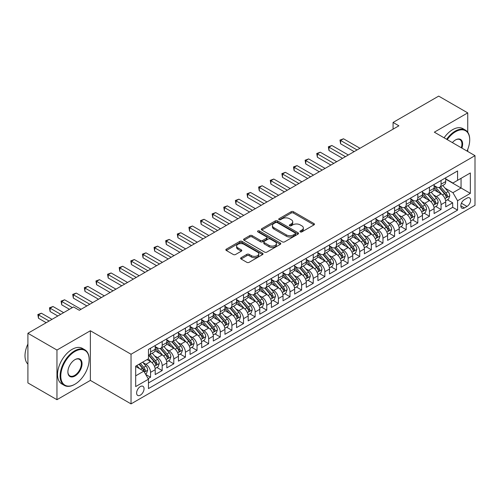 <?xml version="1.0" encoding="UTF-8"?>
<svg xmlns="http://www.w3.org/2000/svg" width="500" height="500" viewBox="0 0 500 500"><rect width="100%" height="100%" fill="white"/><g stroke="black" fill="none" stroke-linecap="round" stroke-linejoin="round"><path stroke-width="0.75" d="M300.262 231.887A1.131 0.65 0 0 0 301.856 231.887L313.975 224.894A1.613 0.931 0 0 0 314.45 224.231A1.613 0.931 0 0 0 313.975 223.575L293.444 211.719A1.613 0.931 0 0 0 291.163 211.719L279.044 218.719A1.131 0.65 0 0 0 278.712 219.181A1.131 0.65 0 0 0 279.044 219.638A1.131 0.65 0 0 0 280.644 219.638L282.213 218.731A5.162 2.981 0 0 1 289.513 218.731L291.225 219.719A5.162 2.981 0 0 1 292.731 221.831A5.162 2.981 0 0 1 291.225 223.938L289.656 224.844A1.131 0.65 0 0 0 289.325 225.3A1.131 0.65 0 0 0 289.656 225.763A1.131 0.65 0 0 0 291.25 225.763L292.819 224.856A5.162 2.981 0 0 1 300.119 224.856L301.831 225.844A5.162 2.981 0 0 1 303.344 227.956A5.162 2.981 0 0 1 301.831 230.062L300.262 230.969A1.131 0.65 0 0 0 299.931 231.425A1.131 0.65 0 0 0 300.262 231.887L300.262 230.969M140.331 395.169A5.256 3.038 120 0 0 143.769 390.531A5.256 3.038 120 0 0 142.963 386.319A5.256 3.038 120 0 0 140.331 386.581A5.256 3.038 120 0 0 136.9 391.213A5.256 3.038 120 0 0 137.7 395.425A5.256 3.038 120 0 0 140.331 395.169M241.094 257.688A1.613 0.931 0 0 0 240.619 258.344A1.613 0.931 0 0 0 241.094 259L246.85 262.331A1.613 0.931 0 0 0 249.131 262.331L262.594 254.556A1.613 0.931 0 0 0 263.062 253.9A1.613 0.931 0 0 0 262.594 253.244L242.062 241.388A1.613 0.931 0 0 0 239.781 241.388L226.319 249.156A1.613 0.931 0 0 0 225.85 249.819A1.613 0.931 0 0 0 226.319 250.475L233.281 254.494A1.613 0.931 0 0 0 235.562 254.494L241.319 251.169A1.613 0.931 0 0 0 241.794 250.506A1.613 0.931 0 0 0 241.319 249.85L237.869 247.856A4.312 2.494 0 0 1 236.606 246.094A4.312 2.494 0 0 1 239.269 243.794A4.312 2.494 0 0 1 243.975 244.331L257.488 252.138A4.312 2.494 0 0 1 258.75 253.9A4.312 2.494 0 0 1 256.087 256.2A4.312 2.494 0 0 1 251.388 255.662L249.131 254.363A1.613 0.931 0 0 0 246.85 254.363L241.094 257.688L241.094 259M90.363 330.756L56.956 350.05L27.906 333.275L27.906 382.925L56.956 399.694L90.363 380.406L131.037 403.888L131.037 354.237L90.363 330.756L90.363 380.406M467.738 132.213L467.738 112.888L434.331 132.175L475 155.656L131.037 354.237M467.738 112.888L438.688 96.112L393.075 122.444L393.075 129.156M27.906 333.275L73.513 306.944L79.325 310.294L398.888 125.8L393.075 122.444M282.325 241.85A1.613 0.931 0 0 0 284.606 241.85L298.069 234.075A1.613 0.931 0 0 0 298.538 233.419A1.613 0.931 0 0 0 298.069 232.763L277.538 220.906A1.613 0.931 0 0 0 275.256 220.906L261.794 228.675A1.613 0.931 0 0 0 261.325 229.338A1.613 0.931 0 0 0 261.794 229.994L282.325 241.85M258.312 232.131A1.131 0.65 0 0 1 259.456 232.294L259.456 230.95L280.331 243A1.613 0.931 0 0 1 280.8 243.656A1.613 0.931 0 0 1 280.331 244.319L266.869 252.087A1.613 0.931 0 0 1 264.587 252.087L244.056 240.238L244.056 238.919A1.613 0.931 0 0 0 243.588 239.575A1.613 0.931 0 0 0 244.056 240.238M244.056 238.919L249.819 235.594A1.613 0.931 0 0 1 252.1 235.594L260.425 240.4A1.613 0.931 0 0 0 262.706 240.4L266.525 238.194A1.613 0.931 0 0 0 267 237.537A1.613 0.931 0 0 0 266.525 236.875L257.856 231.869A1.131 0.65 0 0 1 257.531 231.412A1.131 0.65 0 0 1 258.225 230.806A1.131 0.65 0 0 1 259.456 230.95M148.15 378.644L150.556 377.25L145.738 374.469M142.994 362.619L145.912 364.306A6.575 3.794 60 0 1 150.556 372.356L155.206 369.669L155.206 374.569L162.181 370.544L156.894 367.494M154.613 355.913L157.531 357.594A6.575 3.794 60 0 1 162.181 365.644L166.825 362.962L166.825 367.863L173.8 363.837L168.512 360.781M166.231 349.2L169.15 350.887A6.575 3.794 60 0 1 173.8 358.938L178.45 356.256L178.45 361.15L185.419 357.125L180.131 354.075M177.856 342.494L180.769 344.175A6.575 3.794 60 0 1 185.419 352.231L190.069 349.544L190.069 354.444L197.037 350.419L191.75 347.362M189.475 335.781L192.394 337.469A6.575 3.794 60 0 1 197.037 345.519L201.688 342.837L201.688 347.731L208.663 343.706L203.375 340.656M201.094 329.075L204.013 330.763A6.575 3.794 60 0 1 208.663 338.812L213.306 336.125L213.306 341.025L220.281 337L214.994 333.944M212.712 322.369L215.631 324.05A6.575 3.794 60 0 1 220.281 332.1L224.931 329.419L224.931 334.312L231.9 330.288L226.612 327.238M224.338 315.656L227.25 317.344A6.575 3.794 60 0 1 231.9 325.394L236.55 322.706L236.55 327.606L243.519 323.581L238.231 320.531M235.956 308.95L238.875 310.631A6.575 3.794 60 0 1 243.519 318.681L248.169 316L248.169 320.9L255.144 316.875L249.856 313.819M247.575 302.238L250.494 303.925A6.575 3.794 60 0 1 255.144 311.975L259.788 309.294L259.788 314.188L266.762 310.163L261.475 307.113M259.194 295.531L262.113 297.213A6.575 3.794 60 0 1 266.762 305.262L271.413 302.581L271.413 307.481L278.381 303.456L273.094 300.4M270.819 288.819L273.738 290.506A6.575 3.794 60 0 1 278.381 298.556L283.031 295.875L283.031 300.769L290.006 296.744L284.719 293.694M282.438 282.113L285.356 283.794A6.575 3.794 60 0 1 290.006 291.85L294.65 289.163L294.65 294.062L301.625 290.038L296.337 286.981M294.056 275.4L296.975 277.087A6.575 3.794 60 0 1 301.625 285.138L306.269 282.456L306.269 287.35L313.244 283.325L307.956 280.275M305.681 268.694L308.594 270.381A6.575 3.794 60 0 1 313.244 278.431L317.894 275.744L317.894 280.644L324.862 276.619L319.575 273.562M317.3 261.988L320.219 263.669A6.575 3.794 60 0 1 324.862 271.719L329.513 269.037L329.513 273.938L336.488 269.906L331.2 266.856M328.919 255.275L331.838 256.962A6.575 3.794 60 0 1 336.488 265.012L341.131 262.325L341.131 267.225L348.106 263.2L342.819 260.15M340.538 248.569L343.456 250.25A6.575 3.794 60 0 1 348.106 258.3L352.756 255.619L352.756 260.519L359.725 256.494L354.438 253.438M352.163 241.856L355.075 243.544A6.575 3.794 60 0 1 359.725 251.594L364.375 248.912L364.375 253.806L371.344 249.781L366.056 246.731M363.781 235.15L366.7 236.831A6.575 3.794 60 0 1 371.344 244.887L375.994 242.2L375.994 247.1L382.969 243.075L377.681 240.019M375.4 228.438L378.319 230.125A6.575 3.794 60 0 1 382.969 238.175L387.612 235.494L387.612 240.387L394.588 236.363L389.3 233.312M387.019 221.731L389.938 223.419A6.575 3.794 60 0 1 394.588 231.469L399.237 228.781L399.237 233.681L406.206 229.656L400.919 226.6M398.644 215.025L401.556 216.706A6.575 3.794 60 0 1 406.206 224.756L410.856 222.075L410.856 226.969L417.825 222.944L412.537 219.894M410.262 208.312L413.181 210A6.575 3.794 60 0 1 417.825 218.05L422.475 215.362L422.475 220.263L429.45 216.238L424.162 213.188M421.881 201.606L424.8 203.287A6.575 3.794 60 0 1 429.45 211.337L434.094 208.656L434.094 213.556L441.069 209.531L441.069 204.631A6.575 3.794 -120 0 0 436.419 196.581L433.5 194.894M435.781 206.475L441.069 209.531M155.206 369.669A6.575 3.794 -120 0 0 150.556 361.619L147.075 359.606M166.825 362.962A6.575 3.794 -120 0 0 162.181 354.913L154.994 350.763M178.45 356.256A6.575 3.794 -120 0 0 173.8 348.2L166.612 344.056M190.069 349.544A6.575 3.794 -120 0 0 185.419 341.494L178.231 337.344M201.688 342.837A6.575 3.794 -120 0 0 197.037 334.787L189.856 330.637M213.306 336.125A6.575 3.794 -120 0 0 208.663 328.075L201.475 323.925M224.931 329.419A6.575 3.794 -120 0 0 220.281 321.369L213.094 317.219M236.55 322.706A6.575 3.794 -120 0 0 231.9 314.656L224.713 310.506M248.169 316A6.575 3.794 -120 0 0 243.519 307.95L236.337 303.8M259.788 309.294A6.575 3.794 -120 0 0 255.144 301.238L247.956 297.094M271.413 302.581A6.575 3.794 -120 0 0 266.762 294.531L259.575 290.381M283.031 295.875A6.575 3.794 -120 0 0 278.381 287.825L271.194 283.675M294.65 289.163A6.575 3.794 -120 0 0 290.006 281.112L282.819 276.962M306.269 282.456A6.575 3.794 -120 0 0 301.625 274.406L294.438 270.256M317.894 275.744A6.575 3.794 -120 0 0 313.244 267.694L306.056 263.544M329.513 269.037A6.575 3.794 -120 0 0 324.862 260.988L317.675 256.837M341.131 262.325A6.575 3.794 -120 0 0 336.488 254.275L329.3 250.125M352.756 255.619A6.575 3.794 -120 0 0 348.106 247.569L340.919 243.419M364.375 248.912A6.575 3.794 -120 0 0 359.725 240.856L352.537 236.713M375.994 242.2A6.575 3.794 -120 0 0 371.344 234.15L364.162 230M387.612 235.494A6.575 3.794 -120 0 0 382.969 227.444L375.781 223.294M399.237 228.781A6.575 3.794 -120 0 0 394.588 220.731L387.4 216.581M410.856 222.075A6.575 3.794 -120 0 0 406.206 214.025L399.019 209.875M422.475 215.362A6.575 3.794 -120 0 0 417.825 207.312L410.644 203.162M434.094 208.656A6.575 3.794 -120 0 0 429.45 200.606L422.262 196.456M466.981 198.125L464.425 199.6A5.094 2.944 120 0 0 461.1 204.088A5.094 2.944 120 0 0 461.881 208.169A5.094 2.944 120 0 0 464.425 207.919L466.981 206.444A5.094 2.944 120 0 0 470.312 201.95A5.094 2.944 120 0 0 469.531 197.869A5.094 2.944 120 0 0 466.981 198.125M131.037 403.888L475 205.3L475 155.656M135.681 375.844L143.819 371.15L148.469 379.2L148.469 388.594L457.569 210.131L457.569 200.738L452.919 192.688L445.125 188.188M148.469 379.2L135.681 386.581L135.681 366.181L148.469 358.8L148.469 349.412L457.569 170.95L457.569 180.344L470.35 172.963L470.35 193.363L457.569 200.738M155.206 346.594L157.531 347.931A6.575 3.794 60 0 0 160.819 348.263L165.463 345.575A6.575 3.794 -120 0 0 166.825 342.569L166.825 338.812M166.825 339.881L169.15 341.225A6.575 3.794 60 0 0 172.438 341.55L177.087 338.869A6.575 3.794 -120 0 0 178.45 335.856L178.45 332.1M178.45 333.175L180.769 334.519A6.575 3.794 60 0 0 184.056 334.844L188.706 332.156A6.575 3.794 -120 0 0 190.069 329.15L190.069 325.394M190.069 326.463L192.394 327.806A6.575 3.794 60 0 0 195.681 328.131L200.325 325.45A6.575 3.794 -120 0 0 201.688 322.438L201.688 318.681M201.688 319.756L204.013 321.1A6.575 3.794 60 0 0 207.3 321.425L211.95 318.738A6.575 3.794 -120 0 0 213.306 315.731L213.306 311.975M213.306 313.05L215.631 314.387A6.575 3.794 60 0 0 218.919 314.713L223.569 312.031A6.575 3.794 -120 0 0 224.931 309.025L224.931 305.262M224.931 306.337L227.25 307.681A6.575 3.794 60 0 0 230.538 308.006L235.188 305.325A6.575 3.794 -120 0 0 236.55 302.312L236.55 298.556M236.55 299.631L238.875 300.969A6.575 3.794 60 0 0 242.162 301.3L246.806 298.612A6.575 3.794 -120 0 0 248.169 295.606L248.169 291.85M248.169 292.919L250.494 294.262A6.575 3.794 60 0 0 253.781 294.587L258.431 291.906A6.575 3.794 -120 0 0 259.788 288.894L259.788 285.138M259.788 286.212L262.113 287.556A6.575 3.794 60 0 0 265.4 287.881L270.05 285.194A6.575 3.794 -120 0 0 271.413 282.188L271.413 278.431M271.413 279.5L273.738 280.844A6.575 3.794 60 0 0 277.019 281.169L281.669 278.488A6.575 3.794 -120 0 0 283.031 275.475L283.031 271.719M283.031 272.794L285.356 274.137A6.575 3.794 60 0 0 288.644 274.462L293.288 271.775A6.575 3.794 -120 0 0 294.65 268.769L294.65 265.012M294.65 266.087L296.975 267.425A6.575 3.794 60 0 0 300.262 267.75L304.913 265.069A6.575 3.794 -120 0 0 306.269 262.056L306.269 258.3M306.269 259.375L308.594 260.719A6.575 3.794 60 0 0 311.881 261.044L316.531 258.363A6.575 3.794 -120 0 0 317.894 255.35L317.894 251.594M317.894 252.669L320.219 254.006A6.575 3.794 60 0 0 323.5 254.331L328.15 251.65A6.575 3.794 -120 0 0 329.513 248.644L329.513 244.881M329.513 245.956L331.838 247.3A6.575 3.794 60 0 0 335.125 247.625L339.769 244.944A6.575 3.794 -120 0 0 341.131 241.931L341.131 238.175M341.131 239.25L343.456 240.588A6.575 3.794 60 0 0 346.744 240.919L351.394 238.231A6.575 3.794 -120 0 0 352.756 235.225L352.756 231.469M352.756 232.537L355.075 233.881A6.575 3.794 60 0 0 358.363 234.206L363.013 231.525A6.575 3.794 -120 0 0 364.375 228.512L364.375 224.756M364.375 225.831L366.7 227.175A6.575 3.794 60 0 0 369.988 227.5L374.631 224.812A6.575 3.794 -120 0 0 375.994 221.806L375.994 218.05M375.994 219.119L378.319 220.463A6.575 3.794 60 0 0 381.606 220.787L386.256 218.106A6.575 3.794 -120 0 0 387.612 215.094L387.612 211.337M387.612 212.413L389.938 213.756A6.575 3.794 60 0 0 393.225 214.081L397.875 211.394A6.575 3.794 -120 0 0 399.237 208.388L399.237 204.631M399.237 205.706L401.556 207.044A6.575 3.794 60 0 0 404.844 207.369L409.494 204.688A6.575 3.794 -120 0 0 410.856 201.681L410.856 197.919M410.856 198.994L413.181 200.338A6.575 3.794 60 0 0 416.469 200.662L421.112 197.981A6.575 3.794 -120 0 0 422.475 194.969L422.475 191.213M422.475 192.288L424.8 193.625A6.575 3.794 60 0 0 428.088 193.956L432.738 191.269A6.575 3.794 -120 0 0 434.094 188.263L434.094 184.506M148.469 382.956L452.688 207.312L452.688 202.819L445.719 206.844L445.719 201.95A6.575 3.794 -120 0 0 441.069 193.894L433.881 189.75M434.094 185.575L436.419 186.919A6.575 3.794 -120 0 0 439.706 187.244A6.575 3.794 -120 0 0 441.069 184.237L441.069 180.475M439.706 187.244L444.356 184.562A6.575 3.794 -120 0 0 445.719 181.55L445.719 177.794M150.556 348.2L150.556 351.962A6.575 3.794 60 0 1 149.2 354.969A6.575 3.794 60 0 1 148.469 355.238M149.2 354.969L153.844 352.287A6.575 3.794 -120 0 0 155.206 349.275L155.206 345.519M162.181 341.494L162.181 345.25A6.575 3.794 60 0 1 160.819 348.263M173.8 334.787L173.8 338.544A6.575 3.794 60 0 1 172.438 341.55M185.419 328.075L185.419 331.831A6.575 3.794 60 0 1 184.056 334.844M197.037 321.369L197.037 325.125A6.575 3.794 60 0 1 195.681 328.131M208.663 314.656L208.663 318.412A6.575 3.794 60 0 1 207.3 321.425M220.281 307.95L220.281 311.706A6.575 3.794 60 0 1 218.919 314.713M231.9 301.238L231.9 304.994A6.575 3.794 60 0 1 230.538 308.006M243.519 294.531L243.519 298.288A6.575 3.794 60 0 1 242.162 301.3M255.144 287.819L255.144 291.581A6.575 3.794 60 0 1 253.781 294.587M266.762 281.112L266.762 284.869A6.575 3.794 60 0 1 265.4 287.881M278.381 274.406L278.381 278.163A6.575 3.794 60 0 1 277.019 281.169M290.006 267.694L290.006 271.45A6.575 3.794 60 0 1 288.644 274.462M301.625 260.988L301.625 264.744A6.575 3.794 60 0 1 300.262 267.75M313.244 254.275L313.244 258.031A6.575 3.794 60 0 1 311.881 261.044M324.862 247.569L324.862 251.325A6.575 3.794 60 0 1 323.5 254.331M336.488 240.856L336.488 244.619A6.575 3.794 60 0 1 335.125 247.625M348.106 234.15L348.106 237.906A6.575 3.794 60 0 1 346.744 240.919M359.725 227.444L359.725 231.2A6.575 3.794 60 0 1 358.363 234.206M371.344 220.731L371.344 224.488A6.575 3.794 60 0 1 369.988 227.5M382.969 214.025L382.969 217.781A6.575 3.794 60 0 1 381.606 220.787M394.588 207.312L394.588 211.069A6.575 3.794 60 0 1 393.225 214.081M406.206 200.606L406.206 204.363A6.575 3.794 60 0 1 404.844 207.369M417.825 193.894L417.825 197.65A6.575 3.794 60 0 1 416.469 200.662M429.45 187.188L429.45 190.944A6.575 3.794 60 0 1 428.088 193.956M429.45 211.337L429.45 216.238M417.825 218.05L417.825 222.944M406.206 224.756L406.206 229.656M394.588 231.469L394.588 236.363M382.969 238.175L382.969 243.075M371.344 244.887L371.344 249.781M359.725 251.594L359.725 256.494M348.106 258.3L348.106 263.2M336.488 265.012L336.488 269.906M324.862 271.719L324.862 276.619M313.244 278.431L313.244 283.325M301.625 285.138L301.625 290.038M290.006 291.85L290.006 296.744M278.381 298.556L278.381 303.456M266.762 305.262L266.762 310.163M255.144 311.975L255.144 316.875M243.519 318.681L243.519 323.581M231.9 325.394L231.9 330.288M220.281 332.1L220.281 337M208.663 338.812L208.663 343.706M197.037 345.519L197.037 350.419M185.419 352.231L185.419 357.125M173.8 358.938L173.8 363.837M162.181 365.644L162.181 370.544M150.556 372.356L150.556 377.25M143.819 371.15L135.681 366.45M452.919 192.688L461.056 187.994L461.056 178.331L470.35 172.963M445.719 179.137L470.35 193.363M445.719 178.869L452.919 183.025L457.569 180.344M467.738 151.463L467.738 149.4M56.956 350.05L56.956 399.694M447.4 199.769L452.688 202.819M452.688 207.312L457.569 210.131M300.712 232.05L301.831 231.4A5.162 2.981 0 0 0 303.344 229.294L303.344 227.956M292.731 221.831L292.731 223.169A5.162 2.981 0 0 1 291.225 225.281L290.106 225.925M313.975 223.575L313.975 224.894L293.444 213.062A1.613 0.931 0 0 0 291.163 213.062L279.5 219.8M298.044 234.088L277.538 222.25A1.613 0.931 0 0 0 275.256 222.25L261.819 230.006M295.212 233.881A1.131 0.65 0 0 0 295.544 233.419A1.131 0.65 0 0 0 295.212 232.956L277.194 222.556A1.131 0.65 0 0 0 275.594 222.556L273.944 223.506A5.162 2.981 0 0 0 272.431 225.613A5.162 2.981 0 0 0 273.944 227.725L286.262 234.838A5.162 2.981 0 0 0 293.562 234.838L295.212 233.881L295.212 235.225A1.131 0.65 0 0 0 295.544 234.762L295.544 233.419M272.431 225.613L272.431 226.956A5.162 2.981 0 0 0 273.944 229.062L273.944 227.725M295.212 235.225L293.562 236.175A5.162 2.981 0 0 1 286.262 236.175L273.944 229.062M244.081 240.25L249.819 236.931L249.819 235.594M267 237.537L267 238.875A1.613 0.931 0 0 1 266.525 239.537L262.706 241.744A1.613 0.931 0 0 1 260.425 241.744L252.1 236.931A1.613 0.931 0 0 0 249.819 236.931M259.456 232.294L280.306 244.331M269.069 245.387A4.312 2.494 0 0 0 273.769 245.925A4.312 2.494 0 0 0 276.431 243.625A4.312 2.494 0 0 0 275.169 241.863L270.406 239.112A1.613 0.931 0 0 0 268.125 239.112L264.306 241.319A1.613 0.931 0 0 0 263.831 241.981A1.613 0.931 0 0 0 264.306 242.638L269.069 245.387L269.069 246.731A4.312 2.494 0 0 0 273.769 247.269A4.312 2.494 0 0 0 276.431 244.969L276.431 243.625M263.831 241.981L263.831 243.325A1.613 0.931 0 0 0 264.306 243.981L264.306 242.638M269.069 246.731L264.306 243.981M258.75 253.9L258.75 255.244A4.312 2.494 0 0 1 256.087 257.544A4.312 2.494 0 0 1 251.388 257L249.131 255.7A1.613 0.931 0 0 0 246.85 255.7L241.112 259.012M236.606 246.094L236.606 247.438A4.312 2.494 0 0 0 237.869 249.2L237.869 247.856M241.3 251.181L237.869 249.2M262.569 254.569L242.062 242.731A1.613 0.931 0 0 0 239.781 242.731L226.344 250.487M445.619 200.794L448.619 199.062L449.781 195.706A4.356 2.512 -120 0 0 448.088 191.619L442.775 185.469M441.712 194.319L435.419 187.031A12.569 7.256 -120 0 0 434.094 185.65M438.263 192.275L434.738 188.2A10.438 6.025 -120 0 0 434.094 187.494M359.956 148.275L343.512 138.781L340.613 140.456L340.613 143.812L354.15 151.631M439.113 187.481L444.487 193.7A4.356 2.512 60 0 1 446.037 196.7C446.694 197.575 447.156 197.306 447.431 195.894A4.356 2.512 -120 0 0 445.881 192.894L440.569 186.744M439.431 187.381L445.2 194.062A2.219 1.281 60 0 1 445.763 194.925L447.431 195.894M446.037 196.7L446.356 197.213M340.613 143.812L339.969 140.087L357.05 149.95M339.969 140.087L343.512 138.781M467.031 151.056A20.05 11.575 120 0 0 469.712 139.925A20.05 11.575 120 0 0 455.538 131.738A20.05 11.575 120 0 0 447.238 139.625M446.637 139.281A20.544 11.863 -60 0 1 455.188 131.131A20.544 11.863 -60 0 1 465.456 130.119A20.544 11.863 -60 0 1 469.712 139.519A20.544 11.863 -60 0 1 469.712 139.725M452.381 142.594A10.025 5.787 -60 0 1 455.538 139.925L455.538 139.925A10.025 5.787 -60 0 1 461.887 148.081M444.081 137.806A20.544 11.863 -60 0 1 452.631 129.656A20.544 11.863 -60 0 1 462.9 128.637L465.456 130.119M461.275 147.731A9.531 5.5 120 0 0 459.95 139.65A9.531 5.5 120 0 0 455.356 140.025M74.619 384.4L74.969 384.194A20.05 11.575 120 0 0 89.144 359.644A20.05 11.575 120 0 0 74.969 351.456A20.05 11.575 120 0 0 60.794 376.012A20.05 11.575 120 0 0 74.969 384.194L74.619 384.4A20.544 11.863 -60 0 1 64.35 385.412A20.544 11.863 -60 0 1 61.2 368.956A20.544 11.863 -60 0 1 74.619 350.85A20.544 11.863 -60 0 1 84.887 349.837A20.544 11.863 -60 0 1 89.144 359.237A20.544 11.863 -60 0 1 89.144 359.444M74.969 376.012A10.025 5.787 -60 0 1 67.881 371.919A10.025 5.787 -60 0 1 74.969 359.644L74.969 359.644A10.025 5.787 -60 0 1 82.056 363.731A10.025 5.787 -60 0 1 74.969 376.012M67.881 371.712A9.531 5.5 120 0 0 69.856 375.881A9.531 5.5 120 0 0 74.619 375.406A9.531 5.5 120 0 0 80.844 367.006A9.531 5.5 120 0 0 79.388 359.369A9.531 5.5 120 0 0 74.794 359.744M64.35 385.412L61.794 383.938A20.544 11.863 -60 0 1 58.644 367.481A20.544 11.863 -60 0 1 72.062 349.375A20.544 11.863 -60 0 1 82.331 348.356L84.887 349.837M27.906 364.137A20.544 11.863 -60 0 1 27.906 344.012M434 207.506L437 205.769L438.162 202.419A4.356 2.512 -120 0 0 436.469 198.325L431.156 192.181M430.094 201.031L423.8 193.738A12.569 7.256 -120 0 0 422.475 192.356M426.637 198.988L423.119 194.906A10.438 6.025 -120 0 0 422.475 194.206M348.338 154.981L331.894 145.494L328.988 147.169L328.988 150.525L342.525 158.338M427.494 194.188L432.863 200.406A4.356 2.512 60 0 1 434.419 203.406C435.069 204.281 435.538 204.013 435.812 202.6A4.356 2.512 -120 0 0 434.256 199.6L428.95 193.456M427.812 194.088L433.581 200.769A2.219 1.281 60 0 1 434.137 201.637L435.812 202.6M434.419 203.406L434.731 203.925M328.988 150.525L328.35 146.8L345.431 156.662M328.35 146.8L331.894 145.494M422.375 214.213L425.381 212.481L426.544 209.125A4.356 2.512 -120 0 0 424.844 205.037L419.538 198.888M418.475 207.738L412.175 200.45A12.569 7.256 -120 0 0 410.856 199.069M415.019 205.694L411.5 201.619A10.438 6.025 -120 0 0 410.856 200.912M336.719 161.694L320.275 152.2L317.369 153.875L317.369 157.231L330.906 165.05M415.875 200.9L421.244 207.119A4.356 2.512 60 0 1 422.8 210.119C423.45 210.994 423.919 210.725 424.194 209.312A4.356 2.512 -120 0 0 422.638 206.312L417.331 200.162M416.188 200.8L421.962 207.475A2.219 1.281 60 0 1 422.519 208.344L424.194 209.312M422.8 210.119L423.113 210.631M317.369 157.231L316.731 153.506L333.812 163.369M316.731 153.506L320.275 152.2M410.756 220.925L413.762 219.188L414.925 215.831A4.356 2.512 -120 0 0 413.225 211.744L407.919 205.6M406.85 214.45L400.556 207.156A12.569 7.256 -120 0 0 399.237 205.775M403.4 212.4L399.875 208.325A10.438 6.025 -120 0 0 399.237 207.625M325.094 168.4L308.656 158.906L305.75 160.588L305.75 163.944L319.288 171.756M404.256 207.606L409.625 213.825A4.356 2.512 60 0 1 411.175 216.825C411.831 217.7 412.294 217.431 412.569 216.019A4.356 2.512 -120 0 0 411.019 213.019L405.706 206.875M404.569 207.506L410.337 214.188A2.219 1.281 60 0 1 410.9 215.056L412.569 216.019M411.175 216.825L411.494 217.344M305.75 163.944L305.113 160.219L322.194 170.081M305.113 160.219L308.656 158.906M399.137 227.631L402.137 225.9L403.3 222.544A4.356 2.512 -120 0 0 401.606 218.456L396.294 212.306M395.231 221.156L388.938 213.869A12.569 7.256 -120 0 0 387.612 212.488M391.781 219.112L388.256 215.031A10.438 6.025 -120 0 0 387.612 214.331M313.475 175.113L297.031 165.619L294.131 167.294L294.131 170.65L307.669 178.463M392.631 214.319L398.006 220.531A4.356 2.512 60 0 1 399.556 223.531C400.213 224.412 400.675 224.144 400.95 222.731A4.356 2.512 -120 0 0 399.4 219.731L394.087 213.581M392.95 214.213L398.719 220.894A2.219 1.281 60 0 1 399.281 221.762L400.95 222.731M399.556 223.531L399.875 224.05M294.131 170.65L293.488 166.925L310.569 176.788M293.488 166.925L297.031 165.619M387.519 234.344L390.519 232.606L391.681 229.25A4.356 2.512 -120 0 0 389.988 225.162L384.675 219.019M383.612 227.869L377.312 220.575A12.569 7.256 -120 0 0 375.994 219.194M380.156 225.819L376.637 221.744A10.438 6.025 -120 0 0 375.994 221.044M301.856 181.819L285.413 172.325L282.506 174.006L282.506 177.356L296.044 185.175M381.012 221.025L386.381 227.244A4.356 2.512 60 0 1 387.938 230.244C388.587 231.119 389.056 230.85 389.331 229.438A4.356 2.512 -120 0 0 387.775 226.438L382.469 220.294M381.331 220.925L387.1 227.606A2.219 1.281 60 0 1 387.656 228.475L389.331 229.438M387.938 230.244L388.25 230.763M282.506 177.356L281.869 173.637L298.95 183.5M281.869 173.637L285.413 172.325M375.894 241.05L378.9 239.319L380.062 235.963A4.356 2.512 -120 0 0 378.363 231.875L373.056 225.725M371.994 234.575L365.694 227.288A12.569 7.256 -120 0 0 364.375 225.9M368.537 232.531L365.019 228.45A10.438 6.025 -120 0 0 364.375 227.75M290.238 188.531L273.794 179.037L270.887 180.712L270.887 184.069L284.425 191.881M369.394 227.738L374.762 233.95A4.356 2.512 60 0 1 376.312 236.95C376.969 237.825 377.438 237.562 377.713 236.15A4.356 2.512 -120 0 0 376.156 233.15L370.85 227M369.706 227.631L375.481 234.312A2.219 1.281 60 0 1 376.037 235.181L377.713 236.15M376.312 236.95L376.631 237.469M270.887 184.069L270.25 180.344L287.331 190.206M270.25 180.344L273.794 179.037M364.275 247.756L367.281 246.025L368.438 242.669A4.356 2.512 -120 0 0 366.744 238.581L361.438 232.431M360.369 241.281L354.075 233.994A12.569 7.256 -120 0 0 352.756 232.613M356.919 239.237L353.394 235.162A10.438 6.025 -120 0 0 352.756 234.462M278.612 195.238L262.175 185.744L259.269 187.425L259.269 190.775L272.806 198.594M357.775 234.444L363.144 240.662A4.356 2.512 60 0 1 364.694 243.663C365.35 244.537 365.812 244.269 366.087 242.856A4.356 2.512 -120 0 0 364.538 239.856L359.225 233.706M358.088 234.344L363.856 241.025A2.219 1.281 60 0 1 364.419 241.887L366.087 242.856M364.694 243.663L365.012 244.175M259.269 190.775L258.631 187.056L275.712 196.912M258.631 187.056L262.175 185.744M352.656 254.469L355.656 252.731L356.819 249.381A4.356 2.512 -120 0 0 355.125 245.287L349.812 239.144M348.75 247.994L342.456 240.7A12.569 7.256 -120 0 0 341.131 239.319M345.3 245.95L341.775 241.869A10.438 6.025 -120 0 0 341.131 241.169M266.994 201.944L250.55 192.456L247.644 194.131L247.644 197.488L261.181 205.3M346.15 241.15L351.519 247.369A4.356 2.512 60 0 1 353.075 250.369C353.731 251.244 354.194 250.975 354.469 249.562A4.356 2.512 -120 0 0 352.919 246.562L347.606 240.419M346.469 241.05L352.238 247.731A2.219 1.281 60 0 1 352.8 248.6L354.469 249.562M353.075 250.369L353.394 250.888M247.644 197.488L247.006 193.762L264.088 203.625M247.006 193.762L250.55 192.456M341.037 261.175L344.038 259.444L345.2 256.087A4.356 2.512 -120 0 0 343.506 252L338.194 245.85M337.131 254.7L330.831 247.413A12.569 7.256 -120 0 0 329.513 246.031M333.675 252.656L330.156 248.581A10.438 6.025 -120 0 0 329.513 247.875M255.375 208.656L238.931 199.163L236.025 200.837L236.025 204.194L249.562 212.013M334.531 247.862L339.9 254.081A4.356 2.512 60 0 1 341.456 257.081C342.106 257.956 342.575 257.688 342.85 256.275A4.356 2.512 -120 0 0 341.294 253.275L335.988 247.125M334.85 247.763L340.619 254.444A2.219 1.281 60 0 1 341.175 255.306L342.85 256.275M341.456 257.081L341.769 257.594M236.025 204.194L235.387 200.469L252.469 210.331M235.387 200.469L238.931 199.163M329.412 267.887L332.419 266.15L333.581 262.8A4.356 2.512 -120 0 0 331.881 258.706L326.575 252.562M325.513 261.413L319.212 254.119A12.569 7.256 -120 0 0 317.894 252.738M322.056 259.363L318.538 255.287A10.438 6.025 -120 0 0 317.894 254.587M243.756 215.362L227.312 205.875L224.406 207.55L224.406 210.906L237.944 218.719M322.912 254.569L328.281 260.788A4.356 2.512 60 0 1 329.831 263.788C330.487 264.662 330.95 264.394 331.231 262.981A4.356 2.512 -120 0 0 329.675 259.981L324.369 253.837M323.225 254.469L329 261.15A2.219 1.281 60 0 1 329.556 262.019L331.231 262.981M329.831 263.788L330.15 264.306M224.406 210.906L223.769 207.181L240.85 217.044M223.769 207.181L227.312 205.875M317.794 274.594L320.8 272.863L321.956 269.506A4.356 2.512 -120 0 0 320.262 265.419L314.956 259.269M313.888 268.119L307.594 260.831A12.569 7.256 -120 0 0 306.269 259.45M310.438 266.075L306.913 261.994A10.438 6.025 -120 0 0 306.269 261.294M232.131 222.075L215.694 212.581L212.787 214.256L212.787 217.613L226.325 225.431M311.288 261.281L316.663 267.5A4.356 2.512 60 0 1 318.212 270.5C318.869 271.375 319.331 271.106 319.606 269.694A4.356 2.512 -120 0 0 318.056 266.694L312.744 260.544M311.606 261.175L317.375 267.856A2.219 1.281 60 0 1 317.938 268.725L319.606 269.694M318.212 270.5L318.531 271.012M212.787 217.613L212.144 213.888L229.225 223.75M212.144 213.888L215.694 212.581M306.175 281.306L309.175 279.569L310.338 276.212A4.356 2.512 -120 0 0 308.644 272.125L303.331 265.981M302.269 274.831L295.975 267.538A12.569 7.256 -120 0 0 294.65 266.156M298.819 272.781L295.294 268.706A10.438 6.025 -120 0 0 294.65 268.006M220.512 228.781L204.069 219.288L201.163 220.969L201.163 224.319L214.7 232.138M299.669 267.987L305.038 274.206A4.356 2.512 60 0 1 306.594 277.206C307.25 278.081 307.712 277.812 307.987 276.4A4.356 2.512 -120 0 0 306.438 273.4L301.125 267.256M299.988 267.887L305.756 274.569A2.219 1.281 60 0 1 306.312 275.438L307.987 276.4M306.594 277.206L306.913 277.725M201.163 224.319L200.525 220.6L217.606 230.463M200.525 220.6L204.069 219.288M294.556 288.012L297.556 286.281L298.719 282.925A4.356 2.512 -120 0 0 297.025 278.837L291.712 272.688M290.65 281.537L284.35 274.25A12.569 7.256 -120 0 0 283.031 272.863M287.194 279.494L283.675 275.413A10.438 6.025 -120 0 0 283.031 274.713M208.894 235.494L192.45 226L189.544 227.675L189.544 231.031L203.081 238.844M288.05 274.7L293.419 280.912A4.356 2.512 60 0 1 294.975 283.913C295.625 284.794 296.094 284.525 296.369 283.113A4.356 2.512 -120 0 0 294.812 280.113L289.506 273.962M288.363 274.594L294.137 281.275A2.219 1.281 60 0 1 294.694 282.144L296.369 283.113M294.975 283.913L295.287 284.431M189.544 231.031L188.906 227.306L205.987 237.169M188.906 227.306L192.45 226M282.931 294.719L285.938 292.987L287.1 289.631A4.356 2.512 -120 0 0 285.4 285.544L280.094 279.4M279.031 288.244L272.731 280.956A12.569 7.256 -120 0 0 271.413 279.575M275.575 286.2L272.056 282.125A10.438 6.025 -120 0 0 271.413 281.425M197.275 242.2L180.831 232.706L177.925 234.387L177.925 237.738L191.462 245.556M276.431 281.406L281.8 287.625A4.356 2.512 60 0 1 283.35 290.625C284.006 291.5 284.469 291.231 284.744 289.819A4.356 2.512 -120 0 0 283.194 286.819L277.887 280.669M276.744 281.306L282.512 287.987A2.219 1.281 60 0 1 283.075 288.856L284.744 289.819M283.35 290.625L283.669 291.137M177.925 237.738L177.288 234.019L194.369 243.875M177.288 234.019L180.831 232.706M271.312 301.431L274.319 299.7L275.475 296.344A4.356 2.512 -120 0 0 273.781 292.25L268.475 286.106M267.406 294.956L261.112 287.669A12.569 7.256 -120 0 0 259.788 286.281M263.956 292.913L260.431 288.831A10.438 6.025 -120 0 0 259.788 288.131M185.65 248.912L169.206 239.419L166.306 241.094L166.306 244.45L179.844 252.262M264.806 288.113L270.181 294.331A4.356 2.512 60 0 1 271.731 297.331C272.387 298.206 272.85 297.938 273.125 296.525A4.356 2.512 -120 0 0 271.575 293.525L266.262 287.381M265.125 288.012L270.894 294.694A2.219 1.281 60 0 1 271.456 295.562L273.125 296.525M271.731 297.331L272.05 297.85M166.306 244.45L165.662 240.725L182.744 250.588M165.662 240.725L169.206 239.419M259.694 308.137L262.694 306.406L263.856 303.05A4.356 2.512 -120 0 0 262.162 298.962L256.85 292.812M255.787 301.663L249.494 294.375A12.569 7.256 -120 0 0 248.169 292.994M252.338 299.619L248.812 295.544A10.438 6.025 -120 0 0 248.169 294.837M174.031 255.619L157.587 246.125L154.681 247.8L154.681 251.156L168.219 258.975M253.188 294.825L258.556 301.044A4.356 2.512 60 0 1 260.113 304.044C260.769 304.919 261.231 304.65 261.506 303.238A4.356 2.512 -120 0 0 259.95 300.238L254.644 294.088M253.506 294.725L259.275 301.406A2.219 1.281 60 0 1 259.831 302.269L261.506 303.238M260.113 304.044L260.431 304.556M154.681 251.156L154.044 247.431L171.125 257.294M154.044 247.431L157.587 246.125M248.075 314.85L251.075 313.113L252.237 309.762A4.356 2.512 -120 0 0 250.538 305.669L245.231 299.525M244.169 308.375L237.869 301.081A12.569 7.256 -120 0 0 236.55 299.7M240.712 306.325L237.194 302.25A10.438 6.025 -120 0 0 236.55 301.55M162.413 262.325L145.969 252.838L143.062 254.513L143.062 257.869L156.6 265.681M241.569 301.531L246.938 307.75A4.356 2.512 60 0 1 248.494 310.75C249.144 311.625 249.613 311.356 249.887 309.944A4.356 2.512 -120 0 0 248.331 306.944L243.025 300.8M241.881 301.431L247.656 308.113A2.219 1.281 60 0 1 248.212 308.981L249.887 309.944M248.494 310.75L248.806 311.269M143.062 257.869L142.425 254.144L159.506 264.006M142.425 254.144L145.969 252.838M236.45 321.556L239.456 319.825L240.619 316.469A4.356 2.512 -120 0 0 238.919 312.381L233.612 306.231M232.55 315.081L226.25 307.794A12.569 7.256 -120 0 0 224.931 306.413M229.094 313.038L225.575 308.956A10.438 6.025 -120 0 0 224.931 308.256M150.787 269.037L134.35 259.544L131.444 261.219L131.444 264.575L144.981 272.394M229.95 308.244L235.319 314.462A4.356 2.512 60 0 1 236.869 317.462C237.525 318.337 237.987 318.069 238.263 316.656A4.356 2.512 -120 0 0 236.713 313.656L231.4 307.506M230.263 308.144L236.031 314.819A2.219 1.281 60 0 1 236.594 315.688L238.263 316.656M236.869 317.462L237.188 317.975M131.444 264.575L130.806 260.85L147.887 270.712M130.806 260.85L134.35 259.544M224.831 328.269L227.831 326.531L228.994 323.175A4.356 2.512 -120 0 0 227.3 319.088L221.988 312.944M220.925 321.794L214.631 314.5A12.569 7.256 -120 0 0 213.306 313.119M217.475 319.744L213.95 315.669A10.438 6.025 -120 0 0 213.306 314.969M139.169 275.744L122.725 266.25L119.825 267.931L119.825 271.288L133.363 279.1M218.325 314.95L223.7 321.169A4.356 2.512 60 0 1 225.25 324.169C225.906 325.044 226.369 324.775 226.644 323.363A4.356 2.512 -120 0 0 225.094 320.363L219.781 314.219M218.644 314.85L224.412 321.531A2.219 1.281 60 0 1 224.975 322.4L226.644 323.363M225.25 324.169L225.569 324.688M119.825 271.288L119.181 267.562L136.263 277.425M119.181 267.562L122.725 266.25M213.212 334.975L216.213 333.244L217.375 329.888A4.356 2.512 -120 0 0 215.681 325.8L210.369 319.65M209.306 328.5L203.012 321.213A12.569 7.256 -120 0 0 201.688 319.831M205.85 326.456L202.331 322.375A10.438 6.025 -120 0 0 201.688 321.675M127.55 282.456L111.106 272.962L108.2 274.637L108.2 277.994L121.737 285.806M206.706 321.662L212.075 327.875A4.356 2.512 60 0 1 213.631 330.875C214.281 331.756 214.75 331.488 215.025 330.075A4.356 2.512 -120 0 0 213.469 327.075L208.162 320.925M207.025 321.556L212.794 328.237A2.219 1.281 60 0 1 213.35 329.106L215.025 330.075M213.631 330.875L213.944 331.394M108.2 277.994L107.562 274.269L124.644 284.131M107.562 274.269L111.106 272.962M201.588 341.688L204.594 339.95L205.756 336.594A4.356 2.512 -120 0 0 204.056 332.506L198.75 326.362M197.688 335.213L191.388 327.919A12.569 7.256 -120 0 0 190.069 326.538M194.231 333.162L190.712 329.087A10.438 6.025 -120 0 0 190.069 328.387M115.931 289.163L99.488 279.669L96.581 281.35L96.581 284.7L110.119 292.519M195.087 328.369L200.456 334.588A4.356 2.512 60 0 1 202.006 337.587C202.662 338.462 203.131 338.194 203.406 336.781A4.356 2.512 -120 0 0 201.85 333.781L196.544 327.638M195.4 328.269L201.175 334.95A2.219 1.281 60 0 1 201.731 335.819L203.406 336.781M202.006 337.587L202.325 338.1M96.581 284.7L95.944 280.981L113.025 290.844M95.944 280.981L99.488 279.669M189.969 348.394L192.975 346.662L194.137 343.306A4.356 2.512 -120 0 0 192.438 339.219L187.131 333.069M186.062 341.919L179.769 334.631A12.569 7.256 -120 0 0 178.45 333.244M182.613 339.875L179.088 335.794A10.438 6.025 -120 0 0 178.45 335.094M104.306 295.875L87.869 286.381L84.963 288.056L84.963 291.413L98.5 299.225M183.469 335.075L188.837 341.294A4.356 2.512 60 0 1 190.387 344.294C191.044 345.169 191.506 344.9 191.781 343.488A4.356 2.512 -120 0 0 190.231 340.494L184.919 334.344M183.781 334.975L189.55 341.656A2.219 1.281 60 0 1 190.113 342.525L191.781 343.488M190.387 344.294L190.706 344.812M84.963 291.413L84.325 287.688L101.406 297.55M84.325 287.688L87.869 286.381M178.35 355.1L181.35 353.369L182.512 350.012A4.356 2.512 -120 0 0 180.819 345.925L175.506 339.775M174.444 348.625L168.15 341.337A12.569 7.256 -120 0 0 166.825 339.956M170.994 346.581L167.469 342.506A10.438 6.025 -120 0 0 166.825 341.806M92.688 302.581L76.244 293.087L73.344 294.769L73.344 298.119L86.881 305.938M171.844 341.788L177.219 348.006A4.356 2.512 60 0 1 178.769 351.006C179.425 351.881 179.887 351.613 180.162 350.2A4.356 2.512 -120 0 0 178.612 347.2L173.3 341.05M172.162 341.688L177.931 348.369A2.219 1.281 60 0 1 178.494 349.231L180.162 350.2M178.769 351.006L179.088 351.519M73.344 298.119L72.7 294.394L89.781 304.256M72.7 294.394L76.244 293.087M166.731 361.812L169.731 360.075L170.894 356.725A4.356 2.512 -120 0 0 169.2 352.631L163.888 346.488M162.825 355.337L156.525 348.044A12.569 7.256 -120 0 0 155.206 346.662M159.369 353.294L155.85 349.212A10.438 6.025 -120 0 0 155.206 348.512M81.069 309.288L64.625 299.8L61.719 301.475L61.719 304.831L69.45 309.288M160.225 348.494L165.594 354.712A4.356 2.512 60 0 1 167.15 357.713C167.8 358.587 168.269 358.319 168.544 356.906A4.356 2.512 -120 0 0 166.988 353.906L161.681 347.762M160.544 348.394L166.312 355.075A2.219 1.281 60 0 1 166.869 355.944L168.544 356.906M167.15 357.713L167.463 358.231M61.719 304.831L61.081 301.106L72.35 307.613M61.081 301.106L64.625 299.8M155.106 368.519L158.112 366.788L159.275 363.431A4.356 2.512 -120 0 0 157.575 359.344L152.269 353.194M151.206 362.044L148.425 358.825M147.75 360L147.3 359.475M63.637 312.644L53.006 306.506L50.1 308.181L50.1 311.537L57.825 316M148.606 355.206L153.975 361.425A4.356 2.512 60 0 1 155.525 364.425C156.181 365.3 156.65 365.031 156.925 363.619A4.356 2.512 -120 0 0 155.369 360.619L150.062 354.469M148.919 355.106L154.694 361.788A2.219 1.281 60 0 1 155.25 362.65L156.925 363.619M155.525 364.425L155.844 364.938M50.1 311.537L49.462 307.812L60.731 314.325M49.462 307.812L53.006 306.506M145.506 374.069L146.494 373.494L147.65 370.144A4.356 2.512 -120 0 0 145.956 366.05L142.613 362.181M139.494 368.65L136.806 365.538M136.131 366.706L135.681 366.194M52.019 319.356L41.388 313.212L38.481 314.894L38.481 318.25L46.206 322.706M139.012 364.263L142.356 368.131A4.356 2.512 60 0 1 143.906 371.131C144.562 372.006 145.025 371.737 145.3 370.325A4.356 2.512 -120 0 0 143.75 367.325L140.406 363.456M139.281 364.106L143.069 368.494A2.219 1.281 60 0 1 143.631 369.363L145.3 370.325M143.906 371.131L144.225 371.65M38.481 318.25L37.837 314.525L49.112 321.031M37.837 314.525L41.388 313.212M145.912 364.306L150.556 361.619M157.531 357.594L162.181 354.913M169.15 350.887L173.8 348.2M180.769 344.175L185.419 341.494M192.394 337.469L197.037 334.787M204.013 330.763L208.663 328.075M215.631 324.05L220.281 321.369M227.25 317.344L231.9 314.656M238.875 310.631L243.519 307.95M250.494 303.925L255.144 301.238M262.113 297.213L266.762 294.531M273.738 290.506L278.381 287.825M285.356 283.794L290.006 281.112M296.975 277.087L301.625 274.406M308.594 270.381L313.244 267.694M320.219 263.669L324.862 260.988M331.838 256.962L336.488 254.275M343.456 250.25L348.106 247.569M355.075 243.544L359.725 240.856M366.7 236.831L371.344 234.15M378.319 230.125L382.969 227.444M389.938 223.419L394.588 220.731M401.556 216.706L406.206 214.025M413.181 210L417.825 207.312M424.8 203.287L429.45 200.606M436.419 196.581L441.069 193.894M441.069 184.237L445.719 181.55M150.556 351.962L155.206 349.275M162.181 345.25L166.825 342.569M173.8 338.544L178.45 335.856M185.419 331.831L190.069 329.15M197.037 325.125L201.688 322.438M208.663 318.412L213.306 315.731M220.281 311.706L224.931 309.025M231.9 304.994L236.55 302.312M243.519 298.288L248.169 295.606M255.144 291.581L259.788 288.894M266.762 284.869L271.413 282.188M278.381 278.163L283.031 275.475M290.006 271.45L294.65 268.769M301.625 264.744L306.269 262.056M313.244 258.031L317.894 255.35M324.862 251.325L329.513 248.644M336.488 244.619L341.131 241.931M348.106 237.906L352.756 235.225M359.725 231.2L364.375 228.512M371.344 224.488L375.994 221.806M382.969 217.781L387.612 215.094M394.588 211.069L399.237 208.388M406.206 204.363L410.856 201.681M417.825 197.65L422.475 194.969M429.45 190.944L434.094 188.263M441.069 204.631L445.719 201.95M461.413 203.225L466.981 206.444M460.825 205.837L464.425 207.919M301.831 231.4L301.831 230.062M289.656 225.763L289.656 224.844M291.225 225.281L291.225 223.938M279.044 219.638L279.044 218.719M291.163 213.062L291.163 211.719M293.444 213.062L293.444 211.719M261.794 229.994L261.794 228.675M275.256 222.25L275.256 220.906M277.538 222.25L277.538 220.906M298.069 234.075L298.069 232.763M286.262 236.175L286.262 234.838M293.562 236.175L293.562 234.838M252.1 236.931L252.1 235.594M260.425 241.744L260.425 240.4M262.706 241.744L262.706 240.4M266.525 239.537L266.525 238.194M280.331 244.319L280.331 243M246.85 255.7L246.85 254.363M249.131 255.7L249.131 254.363M251.388 257L251.388 255.662M241.319 251.169L241.319 249.85M226.319 250.475L226.319 249.156M239.781 242.731L239.781 241.388M242.062 242.731L242.062 241.388M262.594 254.556L262.594 253.244M444.956 198.562L449.756 195.794M435.419 187.031L436.019 186.688M445.881 192.894L448.088 191.619M442.406 194.9L444.487 193.7M433.331 205.269L438.131 202.5M423.8 193.738L424.394 193.394M434.256 199.6L436.469 198.325M430.788 201.606L432.863 200.406M421.712 211.981L426.512 209.213M412.175 200.45L412.775 200.106M422.638 206.312L424.844 205.037M419.169 208.312L421.244 207.119M410.094 218.688L414.894 215.919M400.556 207.156L401.156 206.812M411.019 213.019L413.225 211.744M407.544 215.025L409.625 213.825M398.475 225.4L403.275 222.625M388.938 213.869L389.538 213.519M399.4 219.731L401.606 218.456M395.925 221.731L398.006 220.531M386.85 232.106L391.65 229.338M377.312 220.575L377.912 220.231M387.775 226.438L389.988 225.162M384.306 228.444L386.381 227.244M375.231 238.819L380.031 236.044M365.694 227.288L366.294 226.938M376.156 233.15L378.363 231.875M372.688 235.15L374.762 233.95M363.612 245.525L368.413 242.756M354.075 233.994L354.675 233.65M364.538 239.856L366.744 238.581M361.062 241.863L363.144 240.662M351.994 252.237L356.794 249.462M342.456 240.7L343.05 240.356M352.919 246.562L355.125 245.287M349.444 248.569L351.519 247.369M340.369 258.944L345.169 256.175M330.831 247.413L331.431 247.069M341.294 253.275L343.506 252M337.825 255.281L339.9 254.081M328.75 265.65L333.55 262.881M319.212 254.119L319.812 253.775M329.675 259.981L331.881 258.706M326.206 261.988L328.281 260.788M317.131 272.362L321.931 269.587M307.594 260.831L308.194 260.481M318.056 266.694L320.262 265.419M314.581 268.694L316.663 267.5M305.512 279.069L310.312 276.3M295.975 267.538L296.569 267.194M306.438 273.4L308.644 272.125M302.962 275.406L305.038 274.206M293.888 285.781L298.688 283.006M284.35 274.25L284.95 273.9M294.812 280.113L297.025 278.837M291.344 282.113L293.419 280.912M282.269 292.488L287.069 289.719M272.731 280.956L273.331 280.613M283.194 286.819L285.4 285.544M279.725 288.825L281.8 287.625M270.65 299.2L275.45 296.425M261.112 287.669L261.712 287.319M271.575 293.525L273.781 292.25M268.1 295.531L270.181 294.331M259.031 305.906L263.831 303.137M249.494 294.375L250.087 294.031M259.95 300.238L262.162 298.962M256.481 302.244L258.556 301.044M247.406 312.613L252.206 309.844M237.869 301.081L238.469 300.738M248.331 306.944L250.538 305.669M244.862 308.95L246.938 307.75M235.787 319.325L240.588 316.556M226.25 307.794L226.85 307.45M236.713 313.656L238.919 312.381M233.244 315.656L235.319 314.462M224.169 326.031L228.969 323.263M214.631 314.5L215.231 314.156M225.094 320.363L227.3 319.088M221.619 322.369L223.7 321.169M212.544 332.744L217.344 329.969M203.012 321.213L203.606 320.863M213.469 327.075L215.681 325.8M210 329.075L212.075 327.875M200.925 339.45L205.725 336.681M191.388 327.919L191.988 327.575M201.85 333.781L204.056 332.506M198.381 335.788L200.456 334.588M189.306 346.163L194.106 343.387M179.769 334.631L180.369 334.281M190.231 340.494L192.438 339.219M186.756 342.494L188.837 341.294M177.688 352.869L182.488 350.1M168.15 341.337L168.75 340.994M178.612 347.2L180.819 345.925M175.138 349.206L177.219 348.006M166.062 359.581L170.863 356.806M156.525 348.044L157.125 347.7M166.988 353.906L169.2 352.631M163.519 355.913L165.594 354.712M154.444 366.287L159.244 363.519M155.369 360.619L157.575 359.344M151.9 362.619L153.975 361.425M144.369 372.106L147.625 370.225M143.75 367.325L145.956 366.05M140.475 369.219L142.356 368.131M469.712 139.925L469.712 139.519M89.144 359.644L89.144 359.237"/></g></svg>
